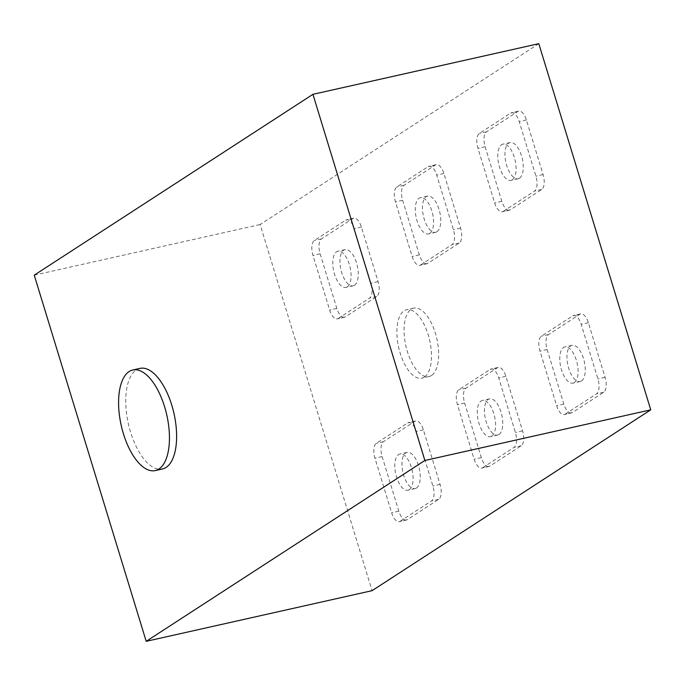 <?xml version="1.0" encoding="UTF-8"?>
<svg xmlns="http://www.w3.org/2000/svg" width="685" height="685" viewBox="0 0 685 685"><rect width="100%" height="100%" fill="white"/><g stroke="black" fill="none" stroke-linecap="round" stroke-linejoin="round"><path stroke-width="0.51" stroke-dasharray="3.42 2.57" d="M409.296 489.647A18.555 8.417 -102.6 0 0 411.779 468.754A18.555 8.417 -102.6 0 0 399.877 453.992A18.555 8.417 -102.6 0 0 398.567 454.549A18.555 8.417 -102.6 0 0 396.084 475.441A18.555 8.417 -102.6 0 0 407.995 490.203A18.555 8.417 -102.6 0 0 409.296 489.647M416.471 488.037A18.555 8.417 -102.6 0 0 418.946 467.153A18.555 8.417 -102.6 0 0 407.044 452.391A18.555 8.417 -102.6 0 0 405.743 452.948A18.555 8.417 -102.6 0 0 403.259 473.832A18.555 8.417 -102.6 0 0 415.161 488.593A18.555 8.417 -102.6 0 0 416.471 488.037M574.295 382.572A18.555 8.417 -102.6 0 0 576.779 361.689A18.555 8.417 -102.6 0 0 564.877 346.927A18.555 8.417 -102.6 0 0 563.567 347.483A18.555 8.417 -102.6 0 0 561.083 368.367A18.555 8.417 -102.6 0 0 572.994 383.129A18.555 8.417 -102.6 0 0 574.295 382.572M581.471 380.963A18.555 8.417 -102.6 0 0 583.945 360.079A18.555 8.417 -102.6 0 0 572.043 345.317A18.555 8.417 -102.6 0 0 570.733 345.874A18.555 8.417 -102.6 0 0 568.259 366.758A18.555 8.417 -102.6 0 0 580.161 381.519A18.555 8.417 -102.6 0 0 581.471 380.963M491.796 436.114A18.555 8.417 -102.6 0 0 494.279 415.221A18.555 8.417 -102.6 0 0 482.377 400.46A18.555 8.417 -102.6 0 0 481.067 401.016A18.555 8.417 -102.6 0 0 478.584 421.9A18.555 8.417 -102.6 0 0 490.494 436.67A18.555 8.417 -102.6 0 0 491.796 436.114M498.971 434.504A18.555 8.417 -102.6 0 0 501.446 413.612A18.555 8.417 -102.6 0 0 489.544 398.85A18.555 8.417 -102.6 0 0 488.242 399.406A18.555 8.417 -102.6 0 0 485.759 420.299A18.555 8.417 -102.6 0 0 497.661 435.061A18.555 8.417 -102.6 0 0 498.971 434.504M512.303 179.804A18.555 8.417 -102.6 0 0 514.786 158.92A18.555 8.417 -102.6 0 0 502.884 144.158A18.555 8.417 -102.6 0 0 501.574 144.715A18.555 8.417 -102.6 0 0 499.091 165.599A18.555 8.417 -102.6 0 0 511.001 180.36A18.555 8.417 -102.6 0 0 512.303 179.804M519.478 178.194A18.555 8.417 -102.6 0 0 521.953 157.31A18.555 8.417 -102.6 0 0 510.051 142.548A18.555 8.417 -102.6 0 0 508.741 143.105A18.555 8.417 -102.6 0 0 506.266 163.989A18.555 8.417 -102.6 0 0 518.168 178.751A18.555 8.417 -102.6 0 0 519.478 178.194M429.803 233.345A18.555 8.417 -102.6 0 0 432.286 212.453A18.555 8.417 -102.6 0 0 420.384 197.691A18.555 8.417 -102.6 0 0 419.074 198.248A18.555 8.417 -102.6 0 0 416.591 219.131A18.555 8.417 -102.6 0 0 428.502 233.902A18.555 8.417 -102.6 0 0 429.803 233.345M436.979 231.735A18.555 8.417 -102.6 0 0 439.453 210.843A18.555 8.417 -102.6 0 0 427.551 196.081A18.555 8.417 -102.6 0 0 426.241 196.638A18.555 8.417 -102.6 0 0 423.767 217.53A18.555 8.417 -102.6 0 0 435.669 232.292A18.555 8.417 -102.6 0 0 436.979 231.735M347.304 286.878A18.555 8.417 -102.6 0 0 349.787 265.986A18.555 8.417 -102.6 0 0 337.885 251.224A18.555 8.417 -102.6 0 0 336.575 251.78A18.555 8.417 -102.6 0 0 334.092 272.673A18.555 8.417 -102.6 0 0 346.002 287.435A18.555 8.417 -102.6 0 0 347.304 286.878M354.479 285.268A18.555 8.417 -102.6 0 0 356.953 264.384A18.555 8.417 -102.6 0 0 345.052 249.623A18.555 8.417 -102.6 0 0 343.75 250.179A18.555 8.417 -102.6 0 0 341.267 271.063A18.555 8.417 -102.6 0 0 353.169 285.825A18.555 8.417 -102.6 0 0 354.479 285.268M431.49 375.483A35.046 15.901 77.4 0 1 429.024 376.536A35.046 15.901 77.4 0 1 406.539 348.648A35.046 15.901 77.4 0 1 411.223 309.192A35.046 15.901 77.4 0 1 413.689 308.147A35.046 15.901 77.4 0 1 436.174 336.027A35.046 15.901 77.4 0 1 431.49 375.483M424.323 377.092A35.046 15.901 77.4 0 1 421.857 378.146A35.046 15.901 77.4 0 1 399.364 350.258A35.046 15.901 77.4 0 1 404.056 310.802A35.046 15.901 77.4 0 1 406.522 309.748A35.046 15.901 77.4 0 1 429.007 337.636A35.046 15.901 77.4 0 1 424.323 377.092M139.911 368.393A51.538 23.376 -102.6 0 0 136.289 369.934A51.538 23.376 -102.6 0 0 129.397 427.962A51.538 23.376 -102.6 0 0 162.465 468.968M538.804 43.677L260.12 224.526L372.066 590.675M34.25 275.164L260.12 224.526M400.177 521.268L431.533 500.923A12.373 5.608 -102.6 0 0 432.903 486.007L416.215 431.422A12.373 5.608 -102.6 0 0 408.56 422.559A12.373 5.608 -102.6 0 0 407.686 422.936L376.339 443.281A12.373 5.608 -102.6 0 0 374.96 458.188L391.649 512.782A12.373 5.608 -102.6 0 0 399.312 521.636A12.373 5.608 -102.6 0 0 400.177 521.268L407.352 519.658L438.7 499.314A12.373 5.608 -102.6 0 0 440.07 484.406L423.381 429.812A12.373 5.608 -102.6 0 0 415.726 420.958A12.373 5.608 -102.6 0 0 414.853 421.326L383.506 441.671A12.373 5.608 -102.6 0 0 382.136 456.578L398.824 511.173A12.373 5.608 -102.6 0 0 406.479 520.026A12.373 5.608 -102.6 0 0 407.352 519.658M565.176 414.194L596.532 393.849A12.373 5.608 -102.6 0 0 597.902 378.942L581.214 324.347A12.373 5.608 -102.6 0 0 573.559 315.494A12.373 5.608 -102.6 0 0 572.686 315.862L541.338 336.207A12.373 5.608 -102.6 0 0 539.96 351.114L556.648 405.708A12.373 5.608 -102.6 0 0 564.312 414.562A12.373 5.608 -102.6 0 0 565.176 414.194L572.352 412.584L603.699 392.24A12.373 5.608 -102.6 0 0 605.069 377.332L588.381 322.738A12.373 5.608 -102.6 0 0 580.726 313.884A12.373 5.608 -102.6 0 0 579.852 314.252L548.505 334.597A12.373 5.608 -102.6 0 0 547.135 349.504L563.823 404.099A12.373 5.608 -102.6 0 0 571.478 412.952A12.373 5.608 -102.6 0 0 572.352 412.584M482.677 467.727L514.033 447.382A12.373 5.608 -102.6 0 0 515.403 432.475L498.714 377.88A12.373 5.608 -102.6 0 0 491.059 369.027A12.373 5.608 -102.6 0 0 490.186 369.395L458.839 389.739A12.373 5.608 -102.6 0 0 457.46 404.655L474.148 459.241A12.373 5.608 -102.6 0 0 481.812 468.103A12.373 5.608 -102.6 0 0 482.677 467.727L489.852 466.117L521.199 445.781A12.373 5.608 -102.6 0 0 522.569 430.865L505.881 376.279A12.373 5.608 -102.6 0 0 498.226 367.417A12.373 5.608 -102.6 0 0 497.353 367.785L466.005 388.13A12.373 5.608 -102.6 0 0 464.635 403.045L481.324 457.631A12.373 5.608 -102.6 0 0 488.979 466.494A12.373 5.608 -102.6 0 0 489.852 466.117M503.184 211.425L534.54 191.081A12.373 5.608 -102.6 0 0 535.91 176.173L519.221 121.579A12.373 5.608 -102.6 0 0 511.567 112.725A12.373 5.608 -102.6 0 0 510.693 113.094L479.346 133.438A12.373 5.608 -102.6 0 0 477.967 148.345L494.656 202.94A12.373 5.608 -102.6 0 0 502.319 211.793A12.373 5.608 -102.6 0 0 503.184 211.425L510.359 209.815L541.707 189.471A12.373 5.608 -102.6 0 0 543.077 174.564L526.388 119.969A12.373 5.608 -102.6 0 0 518.733 111.116A12.373 5.608 -102.6 0 0 517.86 111.484L486.513 131.828A12.373 5.608 -102.6 0 0 485.143 146.736L501.831 201.33A12.373 5.608 -102.6 0 0 509.486 210.184A12.373 5.608 -102.6 0 0 510.359 209.815M420.684 264.958L452.04 244.613A12.373 5.608 -102.6 0 0 453.41 229.706L436.722 175.112A12.373 5.608 -102.6 0 0 429.067 166.258A12.373 5.608 -102.6 0 0 428.193 166.626L396.846 186.971A12.373 5.608 -102.6 0 0 395.468 201.887L412.156 256.473A12.373 5.608 -102.6 0 0 419.819 265.335A12.373 5.608 -102.6 0 0 420.684 264.958L427.86 263.348L459.207 243.012A12.373 5.608 -102.6 0 0 460.577 228.096L443.889 173.51A12.373 5.608 -102.6 0 0 436.234 164.648A12.373 5.608 -102.6 0 0 435.36 165.025L404.013 185.361A12.373 5.608 -102.6 0 0 402.643 200.277L419.331 254.863A12.373 5.608 -102.6 0 0 426.986 263.725A12.373 5.608 -102.6 0 0 427.86 263.348M338.184 318.499L369.54 298.155A12.373 5.608 -102.6 0 0 370.91 283.239L354.222 228.653A12.373 5.608 -102.6 0 0 346.567 219.791A12.373 5.608 -102.6 0 0 345.694 220.168L314.346 240.512A12.373 5.608 -102.6 0 0 312.968 255.419L329.656 310.014A12.373 5.608 -102.6 0 0 337.32 318.867A12.373 5.608 -102.6 0 0 338.184 318.499L345.36 316.89L376.707 296.545A12.373 5.608 -102.6 0 0 378.077 281.638L361.389 227.043A12.373 5.608 -102.6 0 0 353.734 218.19A12.373 5.608 -102.6 0 0 352.861 218.558L321.513 238.902A12.373 5.608 -102.6 0 0 320.143 253.81L336.832 308.404A12.373 5.608 -102.6 0 0 344.486 317.258A12.373 5.608 -102.6 0 0 345.36 316.89M376.707 296.545L369.54 298.155M378.077 281.638L370.91 283.239M336.832 308.404L329.656 310.014M320.143 253.81L312.968 255.419M321.513 238.902L314.346 240.512M352.861 218.558L345.694 220.168M361.389 227.043L354.222 228.653M459.207 243.012L452.04 244.613M460.577 228.096L453.41 229.706M419.331 254.863L412.156 256.473M402.643 200.277L395.468 201.887M404.013 185.361L396.846 186.971M435.36 165.025L428.193 166.626M443.889 173.51L436.722 175.112M541.707 189.471L534.54 191.081M543.077 174.564L535.91 176.173M501.831 201.33L494.656 202.94M485.143 146.736L477.967 148.345M486.513 131.828L479.346 133.438M517.86 111.484L510.693 113.094M526.388 119.969L519.221 121.579M521.199 445.781L514.033 447.382M522.569 430.865L515.403 432.475M481.324 457.631L474.148 459.241M464.635 403.045L457.46 404.655M466.005 388.13L458.839 389.739M497.353 367.785L490.186 369.395M505.881 376.279L498.714 377.88M603.699 392.24L596.532 393.849M605.069 377.332L597.902 378.942M563.823 404.099L556.648 405.708M547.135 349.504L539.96 351.114M548.505 334.597L541.338 336.207M579.852 314.252L572.686 315.862M588.381 322.738L581.214 324.347M438.7 499.314L431.533 500.923M440.07 484.406L432.903 486.007M398.824 511.173L391.649 512.782M382.136 456.578L374.96 458.188M383.506 441.671L376.339 443.281M414.853 421.326L407.686 422.936M423.381 429.812L416.215 431.422M407.044 452.391L399.877 453.992M572.043 345.317L564.877 346.927M489.544 398.85L482.377 400.46M510.051 142.548L502.884 144.158M427.551 196.081L420.384 197.691M345.052 249.623L337.885 251.224M429.024 376.536L421.857 378.146M413.689 308.147L406.522 309.748M344.486 317.258L337.32 318.867M353.734 218.19L346.567 219.791M353.169 285.825L346.002 287.435M426.986 263.725L419.819 265.335M436.234 164.648L429.067 166.258M435.669 232.292L428.502 233.902M509.486 210.184L502.319 211.793M518.733 111.116L511.567 112.725M518.168 178.751L511.001 180.36M488.979 466.494L481.812 468.103M498.226 367.417L491.059 369.027M497.661 435.061L490.494 436.67M571.478 412.952L564.312 414.562M580.726 313.884L573.559 315.494M580.161 381.519L572.994 383.129M406.479 520.026L399.312 521.636M415.726 420.958L408.56 422.559M415.161 488.593L407.995 490.203"/><path stroke-width="1.03" d="M129.114 371.544A51.538 23.376 -102.6 0 0 122.221 429.572A51.538 23.376 -102.6 0 0 155.29 470.578A51.538 23.376 -102.6 0 0 158.92 469.028A51.538 23.376 -102.6 0 0 165.813 411.009A51.538 23.376 -102.6 0 0 132.744 370.003A51.538 23.376 -102.6 0 0 129.114 371.544M155.29 470.578L162.465 468.968A51.538 23.376 -102.6 0 0 166.095 467.427A51.538 23.376 -102.6 0 0 172.98 409.399A51.538 23.376 -102.6 0 0 139.911 368.393L132.744 370.003M650.75 409.835L538.804 43.677L312.934 94.324L34.25 275.164L146.196 641.323L372.066 590.675L650.75 409.835L424.88 460.474L312.934 94.324M146.196 641.323L424.88 460.474"/></g></svg>
